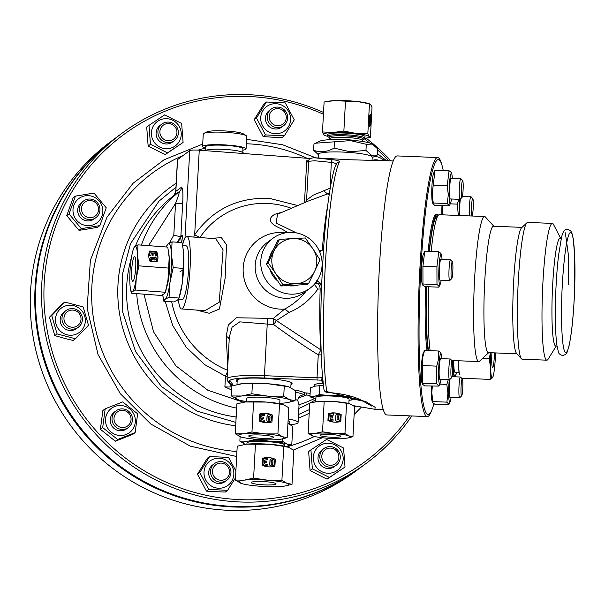 <?xml version="1.0" encoding="UTF-8"?>
<svg xmlns="http://www.w3.org/2000/svg" width="605" height="605" viewBox="0 0 605 605"><rect width="100%" height="100%" fill="white"/><g stroke="black" fill="none" stroke-linecap="round" stroke-linejoin="round"><path stroke-width="0.91" d="M236.661 456.518L190.265 446.135L150.698 423.946L120.297 393.651L98.048 354.538L87.135 308.172L90.387 260.301L106.987 217.203L133.039 183.307L164.046 159.788L202.713 144.081M246.583 139.332L282.603 144.754L315.719 157.822M361.48 407.006L354.144 414.478M310.017 395.337L306.501 395.042L298.257 398.098C299.596 395.874 301.676 394.808 304.496 394.891L304.602 392.834L310.131 393.28M298.257 398.098L297.736 400.404L299.036 405.025L298.084 422.494A31.112 4.069 3.1 0 1 290.506 424.725M295.55 392.237A37.124 4.863 3.1 0 1 304.496 394.891M359.831 468.104A205.314 201.049 -126.5 0 1 359.491 468.353L354.961 471.703A205.314 201.049 -126.5 0 1 221.808 509.932A205.314 201.049 -126.5 0 1 39.075 362.289A205.314 201.049 -126.5 0 1 110.662 141.653L115.192 138.295A205.314 201.049 -126.5 0 1 115.532 138.046M359.491 468.353A205.314 201.049 -126.5 0 1 226.338 506.574A205.314 201.049 -126.5 0 1 43.605 358.939A205.314 201.049 -126.5 0 1 115.192 138.295M411.839 415.96A205.314 201.049 -126.5 0 1 366.252 463.347L360.172 467.854A205.314 201.049 -126.5 0 1 227.011 506.075A205.314 201.049 -126.5 0 1 44.286 358.44A205.314 201.049 -126.5 0 1 115.873 137.796L121.953 133.297A205.314 201.049 -126.5 0 1 255.113 95.068A205.314 201.049 -126.5 0 1 323.539 112.469M366.252 463.347A205.314 201.049 -126.5 0 1 233.099 501.575A205.314 201.049 -126.5 0 1 50.366 353.933A205.314 201.049 -126.5 0 1 121.953 133.297M409.555 415.869A203.242 199.022 -126.5 0 1 233.545 499.269A203.242 199.022 -126.5 0 1 44.21 283.064A203.242 199.022 -126.5 0 1 255.34 96.876A203.242 199.022 -126.5 0 1 323.441 114.262M66.762 338.936L54.783 335.616L49.451 317.27L62.489 303.763L64.788 302.061L51.75 315.568L57.082 333.915L75.451 338.762L73.152 340.464L66.762 338.936M116.818 440.644L115.351 441.204L100.385 429.293L102.888 410.492L105.187 408.798L102.676 427.591L117.65 439.502L135.127 432.613L132.828 434.314L116.818 440.644M84.292 229.56L79.005 230.346L66.762 215.614L73.107 197.835L75.406 196.133L69.053 213.913L81.304 228.645L99.893 225.597L97.594 227.298L84.292 229.56M215.289 491.683L206.441 491.116L197.457 474.207L207.364 458.219L209.663 456.518L199.756 472.505L208.74 489.422L227.631 490.337L225.332 492.039L215.289 491.683M324.628 477.98L310.078 470.569L308.633 451.58L310.925 449.878L312.369 468.867L329.415 477.428L345.016 467.007L327.116 479.13L324.628 477.98M162.707 153.436L148.149 146.017L146.705 127.027L149.004 125.333L150.448 144.315L167.494 152.883L165.195 154.585L162.707 153.436M272.016 137.169L263.167 136.601L254.183 119.692L264.09 103.705L266.389 102.003L256.482 117.998L265.466 134.907L284.358 135.822L282.059 137.524L272.016 137.169M69.575 335.2A15.14 14.822 -126.5 0 1 55.478 319.092A15.14 14.822 -126.5 0 1 71.201 305.23A15.14 14.822 -126.5 0 1 85.305 321.331A15.14 14.822 -126.5 0 1 69.575 335.2M75.451 338.762L88.489 325.263L83.157 306.916L64.788 302.061M119.616 435.494A15.14 14.822 -126.5 0 1 105.512 419.386A15.14 14.822 -126.5 0 1 121.242 405.516A15.14 14.822 -126.5 0 1 135.339 421.624A15.14 14.822 -126.5 0 1 119.616 435.494M135.127 432.613L137.637 413.82L122.664 401.909L105.187 408.798M87.105 225.65A15.14 14.822 -126.5 0 1 73.001 209.542A15.14 14.822 -126.5 0 1 88.731 195.672A15.14 14.822 -126.5 0 1 102.835 211.78A15.14 14.822 -126.5 0 1 87.105 225.65M99.893 225.597L106.238 207.81L93.994 193.078L75.406 196.133M218.11 488.212A15.14 14.822 -126.5 0 1 204.006 472.112A15.14 14.822 -126.5 0 1 219.728 458.242A15.14 14.822 -126.5 0 1 233.832 474.343A15.14 14.822 -126.5 0 1 218.11 488.212M235.882 470.947L228.554 457.433L209.663 456.518M327.434 473.231A15.14 14.822 -126.5 0 1 313.329 457.123A15.14 14.822 -126.5 0 1 329.052 443.253A15.14 14.822 -126.5 0 1 343.156 459.361A15.14 14.822 -126.5 0 1 327.434 473.231M345.016 467.007L343.572 448.025L329.014 440.606L326.526 439.457L310.925 449.878M165.505 148.686A15.14 14.822 -126.5 0 1 151.401 132.578A15.14 14.822 -126.5 0 1 167.131 118.709A15.14 14.822 -126.5 0 1 181.235 134.817A15.14 14.822 -126.5 0 1 165.505 148.686M167.494 152.883L183.088 142.462L181.651 123.473L164.605 114.912L149.004 125.333M274.829 133.697A15.14 14.822 -126.5 0 1 260.732 117.597A15.14 14.822 -126.5 0 1 276.455 103.727A15.14 14.822 -126.5 0 1 290.559 119.828A15.14 14.822 -126.5 0 1 274.829 133.697M284.358 135.822L294.264 119.835L285.28 102.926L266.389 102.003M71.647 329.135A10.368 10.156 -126.5 0 1 66.036 310.531A10.368 10.156 -126.5 0 1 81.993 316.06A10.368 10.156 -126.5 0 1 71.647 329.135M78.378 327.207L76.563 328.545A10.368 10.156 -126.5 0 1 60.606 323.025A10.368 10.156 -126.5 0 1 64.221 311.877L66.036 310.531M121.688 429.429A10.368 10.156 -126.5 0 1 116.077 410.825A10.368 10.156 -126.5 0 1 132.026 416.353A10.368 10.156 -126.5 0 1 121.688 429.429M128.411 427.493L126.596 428.839A10.368 10.156 -126.5 0 1 110.639 423.311A10.368 10.156 -126.5 0 1 114.254 412.171L116.077 410.825M89.177 219.585A10.368 10.156 -126.5 0 1 83.566 200.981A10.368 10.156 -126.5 0 1 99.522 206.509A10.368 10.156 -126.5 0 1 89.177 219.585M95.908 217.656L94.085 218.995A10.368 10.156 -126.5 0 1 78.136 213.474A10.368 10.156 -126.5 0 1 81.751 202.327L83.566 200.981M220.175 482.147A10.368 10.156 -126.5 0 1 214.563 463.551A10.368 10.156 -126.5 0 1 230.52 469.072A10.368 10.156 -126.5 0 1 220.175 482.147M226.905 480.219L225.09 481.565A10.368 10.156 -126.5 0 1 209.133 476.037A10.368 10.156 -126.5 0 1 212.748 464.89L214.563 463.551M329.506 467.166A10.368 10.156 -126.5 0 1 323.887 448.562A10.368 10.156 -126.5 0 1 339.844 454.09A10.368 10.156 -126.5 0 1 329.506 467.166M336.229 465.237L334.414 466.576A10.368 10.156 -126.5 0 1 318.457 461.055A10.368 10.156 -126.5 0 1 322.072 449.908L323.887 448.562M315.833 399.61A124.433 121.847 -126.5 0 1 309.934 403.081M309.752 403.18A124.433 121.847 -126.5 0 1 298.847 408.458M167.577 142.614A10.368 10.156 -126.5 0 1 161.966 124.017A10.368 10.156 -126.5 0 1 177.923 129.546A10.368 10.156 -126.5 0 1 167.577 142.614M174.3 140.685L172.486 142.031A10.368 10.156 -126.5 0 1 156.536 136.503A10.368 10.156 -126.5 0 1 160.151 125.364L161.966 124.017M276.901 127.632A10.368 10.156 -126.5 0 1 271.29 109.036A10.368 10.156 -126.5 0 1 287.246 114.557A10.368 10.156 -126.5 0 1 276.901 127.632M283.632 125.704L281.817 127.05A10.368 10.156 -126.5 0 1 265.86 121.522A10.368 10.156 -126.5 0 1 269.475 110.375L271.29 109.036M373.141 160.136A10.368 10.156 -126.5 0 1 379.154 160.386M72.025 327.229A8.651 8.47 -126.5 0 1 63.964 318.026A8.651 8.47 -126.5 0 1 72.948 310.1A8.651 8.47 -126.5 0 1 81.01 319.304A8.651 8.47 -126.5 0 1 72.025 327.229M122.059 427.516A8.651 8.47 -126.5 0 1 113.997 418.312A8.651 8.47 -126.5 0 1 122.989 410.387A8.651 8.47 -126.5 0 1 131.051 419.59A8.651 8.47 -126.5 0 1 122.059 427.516M89.548 217.679A8.651 8.47 -126.5 0 1 81.493 208.475A8.651 8.47 -126.5 0 1 90.478 200.542A8.651 8.47 -126.5 0 1 98.539 209.754A8.651 8.47 -126.5 0 1 89.548 217.679M220.553 480.241A8.651 8.47 -126.5 0 1 212.491 471.038A8.651 8.47 -126.5 0 1 221.475 463.112A8.651 8.47 -126.5 0 1 229.537 472.316A8.651 8.47 -126.5 0 1 220.553 480.241M329.876 465.26A8.651 8.47 -126.5 0 1 321.815 456.057A8.651 8.47 -126.5 0 1 330.806 448.123A8.651 8.47 -126.5 0 1 338.861 457.335A8.651 8.47 -126.5 0 1 329.876 465.26M236.041 419.454A31.112 4.069 3.1 0 1 235.958 419.129A31.112 4.069 3.1 0 1 236.079 418.811M243.149 400.986L243.089 402.151L207.795 390.217L175.896 365.851L153.526 331.805L143.96 294.166M235.958 419.129L236.563 409.767M167.948 140.708A8.651 8.47 -126.5 0 1 159.894 131.504A8.651 8.47 -126.5 0 1 168.878 123.579A8.651 8.47 -126.5 0 1 176.94 132.782A8.651 8.47 -126.5 0 1 167.948 140.708M277.279 125.727A8.651 8.47 -126.5 0 1 269.217 116.523A8.651 8.47 -126.5 0 1 278.202 108.597A8.651 8.47 -126.5 0 1 286.263 117.801A8.651 8.47 -126.5 0 1 277.279 125.727M232.146 385.869L229.212 381.785A39.401 5.158 3.1 0 1 229.023 381.233A39.401 5.158 3.1 0 1 264.529 378.019L321.126 380.159L322.601 377.225L323.917 389.295A3.108 2.7 -8.2 0 0 326.73 391.556L365.783 401.561L375.198 407.339L374.866 409.283L383.23 409.615M227.782 365.889L226.172 336.342L228.357 324.976L236.328 317.769L273.354 318.427L284.615 309.087A38.644 37.843 -126.5 0 1 279.192 309.072A38.644 37.843 -126.5 0 1 243.195 267.962A38.644 37.843 -126.5 0 1 283.337 232.562A38.644 37.843 -126.5 0 1 285.81 232.827M287.806 232.562L281.658 228.962C269.301 223.774 267.009 218.881 274.791 214.291L282.399 212.128M291.323 208.302A79.678 78.022 53.5 0 0 269.785 203.598A79.678 78.022 53.5 0 0 200.013 237.425L199.937 237.538M210.396 238.325L221.445 237.712L226.527 244.813L225.113 278.315L219.449 308.996L209.217 313.269L196.557 310.078M181.5 242.575L180.653 237.561L182.377 235.179L180.872 236.29C179.965 236.638 177.613 236.215 173.816 235.02L169.46 243.006M178.014 242.31A93.609 91.665 -126.5 0 1 180.653 237.561M294.726 390.006A37.124 4.863 3.1 0 1 304.602 392.834M237.152 381.566A27.996 3.668 3.1 0 1 236.169 380.53A27.996 3.668 3.1 0 1 268.688 378.662A27.996 3.668 3.1 0 1 292.079 383.555A27.996 3.668 3.1 0 1 290.99 384.485M291.05 383.457A27.996 3.668 -176.9 0 0 291.829 383.026M314.471 386.345L314.547 384.931A18.664 2.443 3.1 0 1 314.797 384.561A18.664 2.443 3.1 0 1 323.161 383.343M372.06 160.098L372.219 157.179A26.96 3.532 -176.9 0 0 349.69 152.468A26.96 3.532 -176.9 0 0 318.381 154.26L318.177 157.92M393.265 160.953L349.297 159.743L314.396 157.769L332.561 159.735C337.484 160.166 339.715 160.99 339.261 162.208A3.108 3.01 -154.3 0 0 336.41 163.887C332.425 170.429 326.624 204.203 323.736 246.447L323.736 246.447C322.639 249.684 321.973 251.045 321.739 250.508L319.644 251.71M244.382 153.594L242.272 152.256A18.664 2.443 -176.9 0 0 227.14 149.579A18.664 2.443 -176.9 0 0 205.987 150.297L205.239 150.66M309.934 288.298L304.36 292.427A31.112 30.462 -126.5 0 1 284.184 298.22A31.112 30.462 -126.5 0 1 256.497 275.85A31.112 30.462 -126.5 0 1 267.342 242.416L272.923 238.287A31.112 30.462 -126.5 0 1 293.1 232.494A31.112 30.462 -126.5 0 1 320.779 254.864A31.112 30.462 -126.5 0 1 309.934 288.298A31.112 30.462 -126.5 0 1 289.757 294.09A31.112 30.462 -126.5 0 1 262.078 271.721A31.112 30.462 -126.5 0 1 272.923 238.287M284.615 309.087C293.009 304.655 300.292 298.53 306.463 290.71M375.44 155.999L377.316 155.039L371.5 155.228L365.957 150.464L349.894 151.749L334.104 148.081C327.116 152.059 320.287 152.793 313.617 150.259L318.359 154.668M433.914 403.754A127.542 13.242 -87.7 0 1 432.106 409.335L431.335 411.294A129.621 13.461 -87.7 0 1 427.259 416.58A129.621 13.461 -87.7 0 1 419.84 269.49A129.621 13.461 -87.7 0 1 437.71 157.557A129.621 13.461 -87.7 0 1 441.348 163.153L441.952 165.165A127.542 13.242 -87.7 0 1 443.238 170.489M437.71 157.557L397.235 155.924A129.621 13.461 92.3 0 0 379.373 267.856A129.621 13.461 92.3 0 0 386.792 414.947L427.259 416.58M242.749 152.558L242.96 148.739A18.664 2.443 -176.9 0 0 227.359 145.48A18.664 2.443 -176.9 0 0 205.685 146.72L205.473 150.539M349.009 400.57L355.158 398.642L349.236 397.78L341.931 395.519L329.362 395.534L319.319 394.604L315.114 396.116L309.941 396.82L310.425 387.813L315.659 386.058L323.41 385.468M432.106 409.335A127.542 13.242 -87.7 0 1 420.793 269.8A127.542 13.242 -87.7 0 1 441.952 165.165M178.346 299.354L182.135 299.634A26.96 4.174 -85.7 0 0 188.548 269.497A26.96 4.174 -85.7 0 0 186.166 245.864L182.612 245.6M377.316 155.039L377.649 148.853L372.219 144.013A26.96 3.532 -176.9 0 0 350.363 140.148A26.96 3.532 -176.9 0 0 319.803 141.177L313.95 144.081L313.617 150.259M365.957 150.464L366.29 144.285L350.499 140.617L315.666 143.196M205.602 148.187A21.772 2.851 3.1 0 1 202.577 146.554A21.772 2.851 3.1 0 1 227.866 145.102A21.772 2.851 3.1 0 1 246.061 148.906A21.772 2.851 3.1 0 1 242.877 150.206M246.061 148.906L246.742 136.352A21.772 2.851 -176.9 0 0 246.205 135.671A21.772 2.851 -176.9 0 0 228.546 132.548A21.772 2.851 -176.9 0 0 203.87 133.38A21.772 2.851 -176.9 0 0 203.257 134L202.577 146.554M297.675 285.174A22.816 22.34 -126.5 0 1 290.203 285.878A22.816 22.34 -126.5 0 1 288.472 285.681M277.188 280.538A22.816 22.34 -126.5 0 1 270.019 269.86M269.656 257.102A22.816 22.34 -126.5 0 1 273.316 249.487M239.467 384.077A27.996 3.668 3.1 0 1 239.618 384.054A27.996 3.668 3.1 0 1 242.242 383.691A27.996 3.668 3.1 0 1 268.408 383.797A27.996 3.668 3.1 0 1 288.267 386.686A27.996 3.668 3.1 0 1 288.426 386.731M238.574 399.928L231.39 395.957L231.934 385.937L242.242 383.691L268.408 383.797L288.54 386.761L295.633 390.709L295.089 400.729L287.587 402.582M349.236 397.78A19.738 2.586 3.1 0 1 351.966 399.716A19.738 2.586 3.1 0 1 350.953 400.155M421.466 366.048A15.14 1.573 92.3 0 0 421.957 382.723L422.502 384.273L422.774 383.298L422.585 357.963L424.551 350.446L423.137 353.449A15.14 1.573 92.3 0 0 421.466 366.048M424.551 350.446L438.557 351.013L438.701 358.614L436.734 366.138L436.78 383.857L438.882 386.096L424.642 385.892L422.502 384.273M431.471 386.171A15.14 1.573 92.3 0 0 432.053 401.009L432.598 402.559L432.87 401.576L431.788 392.675L432.356 386.202M439.759 384.13L446.83 384.417L447.904 393.326L446.876 402.143L448.978 404.382L434.738 404.178L432.598 402.559M428.075 350.59A72.585 7.54 -87.7 0 1 426.737 286.687M425.708 286.641A72.585 7.54 92.3 0 0 427.047 350.545M431.955 185.758A15.14 1.573 92.3 0 0 432.446 202.433L432.991 203.983L433.263 203.008L432.182 194.099L435.04 170.156L433.626 173.159A15.14 1.573 92.3 0 0 431.955 185.758M451.459 199.015A15.14 1.573 -87.7 0 1 450.551 203.167A15.14 1.573 -87.7 0 1 449.265 186.461A15.14 1.573 -87.7 0 1 451.731 173.885L451.186 172.342L449.046 170.723L447.224 185.848L448.297 194.749L447.269 203.567L449.371 205.806L435.131 205.602L432.991 203.983M441.96 205.881A15.14 1.573 92.3 0 0 441.892 214.805M442.368 214.82L442.845 205.912M421.662 266.76A15.14 1.573 92.3 0 0 422.154 283.442L422.85 285.265L422.971 284.01L422.925 266.283L424.748 251.158L423.334 254.16A15.14 1.573 92.3 0 0 421.662 266.76M440.901 253.374L438.754 251.725L436.931 266.85L436.976 284.569L438.965 285.915L438.844 287.171L424.839 286.604L422.85 285.265M246.205 135.671L243.27 133.826A18.664 2.443 -176.9 0 0 228.138 131.149A18.664 2.443 -176.9 0 0 206.986 131.86L203.87 133.38M284.509 446.172L284.569 445.015A18.831 2.465 -176.9 0 0 268.839 441.726A18.831 2.465 -176.9 0 0 246.961 442.973L246.9 444.138M284.274 386.141L283.73 396.162L289.349 399.595A27.996 3.668 3.1 0 1 290.763 401.561A27.996 3.668 3.1 0 1 287.405 402.612A27.996 3.668 3.1 0 1 284.781 402.968A27.996 3.668 3.1 0 1 279.752 403.331M252.421 383.751L251.877 393.772L267.743 396.116A27.996 3.668 3.1 0 1 289.349 399.595L295.089 400.729M315.719 401.72L315.954 397.364A16.592 2.17 3.1 0 1 316.173 397.031A16.592 2.17 3.1 0 1 333.937 396.169A16.592 2.17 3.1 0 1 349.085 399.156L348.851 403.512M440.954 379.38A15.14 1.573 -87.7 0 1 440.062 383.457A15.14 1.573 -87.7 0 1 438.776 366.751A15.14 1.573 -87.7 0 1 441.242 354.175A15.14 1.573 -87.7 0 1 441.824 358.659M451.088 397.394A15.14 1.573 -87.7 0 1 450.158 401.735A15.14 1.573 -87.7 0 1 448.872 385.03A15.14 1.573 -87.7 0 1 449.273 379.713M426.956 286.694A70.513 7.321 92.3 0 0 428.552 350.605M430.14 350.673A72.585 7.54 -87.7 0 1 428.801 286.77M459.203 215.501A15.14 1.573 -87.7 0 1 459.361 204.74A15.14 1.573 -87.7 0 1 459.77 199.348M458.817 199.31L457.32 204.127L458.318 215.463M441.143 280.191A15.14 1.573 -87.7 0 1 440.258 284.168A15.14 1.573 -87.7 0 1 438.973 267.463A15.14 1.573 -87.7 0 1 441.438 254.894A15.14 1.573 -87.7 0 1 442.028 259.469M440.258 284.168L438.844 287.171M282.845 284.668L296.011 283.775A22.816 22.34 -126.5 0 1 293.077 283.753A22.816 22.34 -126.5 0 1 275.721 273.573L282.845 284.668L281.068 285.983L266.397 264.105L277.642 240.76L279.427 239.444L268.181 262.789L275.721 273.573A22.816 22.34 -126.5 0 1 274.012 250.962A22.816 22.34 -126.5 0 1 292.593 238.552L279.427 239.444M488.734 352.647L479.546 361.215A72.585 7.54 -87.7 0 1 478.744 361.578A72.585 7.54 -87.7 0 1 474.585 279.207A72.585 7.54 -87.7 0 1 484.597 216.522A72.585 7.54 -87.7 0 1 485.361 216.953L493.839 226.24M279.729 403.709L279.911 400.397A16.758 2.193 -176.9 0 0 265.913 397.47A16.758 2.193 -176.9 0 0 246.447 398.582L246.265 401.902M315.054 401.826A19.7 2.579 3.1 0 1 315.16 401.811A19.7 2.579 3.1 0 1 317.005 401.561A19.7 2.579 3.1 0 1 335.42 401.629A19.7 2.579 3.1 0 1 349.395 403.664A19.7 2.579 3.1 0 1 349.501 403.694M344.948 433.483L333.695 433.452L322.533 431.804L315.281 433.377L308.119 433.339L309.752 403.134L317.005 401.561L335.42 401.629L349.584 403.716L354.575 406.492L352.942 436.697L348.904 435.902L344.948 433.483L346.582 403.278M329.589 137.736L329.922 138.674A16.282 2.133 -176.9 0 1 348.828 137.585A16.282 2.133 -176.9 0 1 361.389 139.611A16.282 2.133 -176.9 0 1 362.433 140.428L362.887 139.528L364.414 138.779A18.664 2.443 -176.9 0 0 364.936 138.25A18.664 2.443 -176.9 0 0 349.342 134.991A18.664 2.443 -176.9 0 0 327.66 136.231A18.664 2.443 -176.9 0 0 328.129 136.813L329.574 137.728A17.106 2.238 3.1 0 1 349.04 136.064A17.106 2.238 3.1 0 1 362.244 138.19A17.106 2.238 3.1 0 1 362.879 139.528L362.856 139.543M451.564 377.853L449.613 379.675A10.368 1.074 -87.7 0 1 449.5 379.728A10.368 1.074 -87.7 0 1 448.902 367.961A10.368 1.074 -87.7 0 1 450.332 359.007A10.368 1.074 -87.7 0 1 450.445 359.067L452.245 361.034A8.462 0.877 -87.7 0 1 452.638 370.585A8.462 0.877 -87.7 0 1 451.564 377.853A8.462 0.877 -87.7 0 1 450.99 368.294A8.462 0.877 -87.7 0 1 452.245 361.034M450.332 359.007L440.69 358.614A10.368 1.074 92.3 0 0 439.26 367.568A10.368 1.074 92.3 0 0 439.85 379.335L449.5 379.728M461.675 395.867L459.724 397.689A10.368 1.074 -87.7 0 1 459.611 397.742A10.368 1.074 -87.7 0 1 459.014 385.975A10.368 1.074 -87.7 0 1 460.443 377.021A10.368 1.074 -87.7 0 1 460.556 377.081L462.356 379.048A8.462 0.877 -87.7 0 1 462.749 388.607A8.462 0.877 -87.7 0 1 461.675 395.867A8.462 0.877 -87.7 0 1 461.101 386.308A8.462 0.877 -87.7 0 1 462.356 379.048M449.961 379.35A10.368 1.074 92.3 0 0 449.371 385.582A10.368 1.074 92.3 0 0 449.961 397.349L459.611 397.742M516.904 353.781L488.394 352.632A63.253 6.564 -87.7 0 1 484.771 280.849A63.253 6.564 -87.7 0 1 493.491 226.225L522.002 227.374M462.008 197.48L460.057 199.302A10.368 1.074 -87.7 0 1 459.944 199.355A10.368 1.074 -87.7 0 1 459.346 187.588A10.368 1.074 -87.7 0 1 460.776 178.634A10.368 1.074 -87.7 0 1 460.889 178.694L462.689 180.668A8.462 0.877 -87.7 0 1 463.082 190.22A8.462 0.877 -87.7 0 1 462.008 197.48A8.462 0.877 -87.7 0 1 461.426 187.921A8.462 0.877 -87.7 0 1 462.689 180.668M460.776 178.634L451.133 178.241A10.368 1.074 92.3 0 0 449.704 187.195A10.368 1.074 92.3 0 0 450.294 198.962L459.944 199.355M469.563 215.917A10.368 1.074 -87.7 0 1 469.359 213.27A10.368 1.074 -87.7 0 1 469.457 205.602A10.368 1.074 -87.7 0 1 470.887 196.648A10.368 1.074 -87.7 0 1 471 196.708L472.8 198.682A8.462 0.877 -87.7 0 1 473.269 201.972A8.462 0.877 -87.7 0 1 473.193 208.233A8.462 0.877 -87.7 0 1 472.119 215.493A8.462 0.877 -87.7 0 1 471.461 212.196A8.462 0.877 -87.7 0 1 471.764 202.917A8.462 0.877 -87.7 0 1 472.8 198.682M460.397 198.977A10.368 1.074 92.3 0 0 459.815 205.216A10.368 1.074 92.3 0 0 459.921 215.531M451.731 278.663L449.78 280.478A10.368 1.074 -87.7 0 1 449.666 280.531A10.368 1.074 -87.7 0 1 449.069 268.764A10.368 1.074 -87.7 0 1 449.25 266.155A10.368 1.074 -87.7 0 1 450.498 259.81A10.368 1.074 -87.7 0 1 450.612 259.87L452.411 261.844A8.462 0.877 -87.7 0 1 452.805 271.395A8.462 0.877 -87.7 0 1 452.653 273.528A8.462 0.877 -87.7 0 1 451.731 278.663A8.462 0.877 -87.7 0 1 451.3 266.971A8.462 0.877 -87.7 0 1 452.411 261.844M450.498 259.81L440.856 259.424A10.368 1.074 92.3 0 0 439.427 268.378A10.368 1.074 92.3 0 0 440.017 280.145L449.666 280.531M166.98 286.052A16.758 2.594 -85.7 0 0 169.513 269.429A16.758 2.594 -85.7 0 0 169.158 257.034M268.923 457.622A18.664 18.279 53.5 0 0 262.426 458.31L262.048 465.207A18.664 18.279 53.5 0 0 274.92 466.175L275.298 459.271A18.664 18.279 53.5 0 0 268.923 457.622M275.298 459.271L275.192 459.346A18.664 18.279 53.5 0 0 268.824 457.698A18.664 18.279 53.5 0 0 262.419 458.356M364.936 138.25L365.027 136.609A18.664 2.443 -176.9 0 0 349.433 133.342A18.664 2.443 -176.9 0 0 327.751 134.59L327.66 136.231M556.26 346.03L548.168 359.098A68.441 7.109 -87.7 0 1 546.837 360.179L522.191 359.181A68.441 7.109 -87.7 0 1 521.465 358.78L516.579 353.418A63.253 6.564 -87.7 0 1 513.63 282.013A63.253 6.564 -87.7 0 1 521.646 227.707L526.955 222.761A68.441 7.109 -87.7 0 1 527.711 222.413L552.357 223.411A68.441 7.109 -87.7 0 1 553.59 224.591L560.608 238.272M243.029 402.31A22.816 2.987 3.1 0 1 243.149 402.287A22.816 2.987 3.1 0 1 245.282 401.992A22.816 2.987 3.1 0 1 266.608 402.075A22.816 2.987 3.1 0 1 282.792 404.435A22.816 2.987 3.1 0 1 282.913 404.473M277.914 433.936L264.884 433.898L251.96 431.993L243.565 433.815L235.262 433.77L236.888 403.822L245.282 401.992L266.608 402.075L283.011 404.495L288.789 407.709L287.171 437.657L282.49 436.734L277.914 433.936L279.533 403.989M334.807 412.92A18.664 18.279 53.5 0 0 328.311 413.608L327.933 420.505A18.664 18.279 53.5 0 0 340.804 421.473L341.182 414.569A18.664 18.279 53.5 0 0 334.807 412.92M341.182 414.569L341.076 414.644A18.664 18.279 53.5 0 0 334.709 412.996A18.664 18.279 53.5 0 0 328.303 413.654M521.465 358.78A68.441 7.109 -87.7 0 1 518.273 281.514A68.441 7.109 -87.7 0 1 526.955 222.761M265.671 481.709A12.44 1.626 3.1 0 1 276.069 483.879A12.44 1.626 3.1 0 1 261.617 484.711A12.44 1.626 3.1 0 1 251.219 482.533A12.44 1.626 3.1 0 1 265.671 481.709M271.637 458.976A1.308 1.278 53.5 0 0 270.08 460.14L269.838 464.534A1.308 1.278 -126.5 0 0 271.267 465.926A17.734 17.363 -126.5 0 0 273.074 465.668A1.308 1.278 -126.5 0 0 274.088 464.489L274.292 460.821A1.308 1.278 53.5 0 0 273.407 459.498A17.734 17.363 53.5 0 0 271.637 458.976M546.837 360.179A68.441 7.109 -87.7 0 1 542.919 282.512A68.441 7.109 -87.7 0 1 552.357 223.411M265.996 413.366A18.664 18.279 53.5 0 0 259.5 414.054L259.121 420.959A18.664 18.279 53.5 0 0 271.993 421.919L272.371 415.022A18.664 18.279 53.5 0 0 265.996 413.366M272.371 415.022L272.265 415.098A18.664 18.279 53.5 0 0 265.898 413.442A18.664 18.279 53.5 0 0 259.492 414.1M332.175 434.579A10.368 1.354 3.1 0 1 340.842 436.386A10.368 1.354 3.1 0 1 328.795 437.082A10.368 1.354 3.1 0 1 320.128 435.267A10.368 1.354 3.1 0 1 332.175 434.579M337.522 414.274A1.308 1.278 53.5 0 0 335.964 415.438L335.73 419.832A1.308 1.278 -126.5 0 0 337.151 421.224A17.734 17.363 -126.5 0 0 338.959 420.967A1.308 1.278 -126.5 0 0 339.972 419.794L340.176 416.119A1.308 1.278 53.5 0 0 339.292 414.796A17.734 17.363 53.5 0 0 337.522 414.274M557.031 346.06L555.753 346.007A53.921 5.596 -87.7 0 1 552.667 284.819A53.921 5.596 -87.7 0 1 560.101 238.249L561.38 238.302M137.985 244.866L134.907 246.386A22.816 3.532 94.3 0 1 137.517 255.295A22.816 3.532 94.3 0 1 137.403 266.215A22.816 3.532 94.3 0 1 136.291 277.876L138.908 265.86L137.517 255.295L137.985 244.866L167.789 247.097L169.188 257.662A22.816 3.532 94.3 0 1 167.963 280.251A22.816 3.532 94.3 0 1 166.035 289.946L165.316 292.389L164.129 293.924L161.051 295.444L131.247 293.213L132.465 291.549L135.543 290.029L165.346 292.268L167.963 280.251L169.188 257.662A22.816 3.532 94.3 0 0 168.795 253.049L168.689 252.255M271.312 461.237A0.839 0.824 -126.5 0 1 272.182 460.465A0.839 0.824 -126.5 0 1 272.968 461.358L272.84 463.763A0.839 0.824 -126.5 0 1 271.622 464.428A0.839 0.824 -126.5 0 1 271.184 463.634L271.312 461.237M272.968 461.358L272.863 461.433A0.839 0.824 53.5 0 0 271.592 460.662M345.493 101.141L357.517 101.549A22.816 2.987 -176.9 0 0 351.83 101.02A22.816 2.987 -176.9 0 0 334.852 100.642L345.493 101.141L343.867 131.088L333.128 132.457A22.816 2.987 -176.9 0 0 323.72 134.681A22.816 2.987 -176.9 0 0 326.488 135.996A22.816 2.987 -176.9 0 0 327.668 136.306M370.517 121.431A6.095 0.635 92.3 0 0 370.169 114.511A6.095 0.635 92.3 0 0 369.33 119.775A6.095 0.635 92.3 0 0 369.678 126.695A6.095 0.635 92.3 0 0 370.517 121.431M369.942 116.614A6.095 0.635 92.3 0 0 369.829 115.275M459.029 372.476L455.036 372.317A18.664 1.936 -87.7 0 1 453.705 360.572M263.198 435.154A12.44 1.626 3.1 0 1 273.589 437.324A12.44 1.626 3.1 0 1 259.137 438.156A12.44 1.626 3.1 0 1 248.738 435.978A12.44 1.626 3.1 0 1 263.198 435.154M268.711 414.727A1.308 1.278 53.5 0 0 267.153 415.892L266.918 420.278A1.308 1.278 -126.5 0 0 268.34 421.67A17.734 17.363 -126.5 0 0 270.148 421.413A1.308 1.278 -126.5 0 0 271.161 420.241L271.365 416.565A1.308 1.278 53.5 0 0 270.48 415.242A17.734 17.363 53.5 0 0 268.711 414.727M337.197 416.535A0.839 0.824 -126.5 0 1 338.066 415.764A0.839 0.824 -126.5 0 1 338.853 416.656L338.724 419.061A0.839 0.824 -126.5 0 1 337.507 419.726A0.839 0.824 -126.5 0 1 337.068 418.932L337.197 416.535M338.853 416.656L338.747 416.732A0.839 0.824 53.5 0 0 337.477 415.96M131.656 270.465A12.44 1.928 94.3 0 1 134.612 256.558A12.44 1.928 94.3 0 1 135.717 267.463A12.44 1.928 94.3 0 1 132.752 281.378A12.44 1.928 94.3 0 1 131.656 270.465M268.386 416.981A0.839 0.824 -126.5 0 1 269.255 416.21A0.839 0.824 -126.5 0 1 270.042 417.102L269.913 419.507A0.839 0.824 -126.5 0 1 268.696 420.173A0.839 0.824 -126.5 0 1 268.257 419.378L268.386 416.981M270.042 417.102L269.936 417.178A0.839 0.824 53.5 0 0 268.665 416.406M495.54 352.919A22.816 2.367 -87.7 0 1 495.314 358.266A22.816 2.367 -87.7 0 1 494.92 364.006A22.816 2.367 -87.7 0 1 493.166 376.204A22.816 2.367 -87.7 0 1 492.485 377.785L493.166 376.204M494.451 352.874A12.44 1.293 -87.7 0 1 494.3 356.859A12.44 1.293 -87.7 0 1 492.591 367.606A12.44 1.293 -87.7 0 1 491.873 353.486A12.44 1.293 -87.7 0 1 491.918 352.776M364.928 138.326A22.816 2.987 -176.9 0 0 366.131 138.137A205.314 201.049 -126.5 0 1 390.89 160.854M364.346 138.81A203.242 199.022 -126.5 0 1 369.534 142.946M377.588 149.934A203.242 199.022 -126.5 0 1 388.591 160.764M322.367 437.748L293.357 450.044M183.088 142.462L165.195 154.585M49.451 317.27L51.75 315.568M57.082 333.915L54.783 335.616M100.385 429.293L102.676 427.591M117.65 439.502L115.351 441.204M69.053 213.913L66.762 215.614M81.304 228.645L79.005 230.346M206.441 491.116L208.74 489.422M227.631 490.337L235.519 477.716M199.756 472.505L197.457 474.207M327.116 479.13L329.415 477.428M312.369 468.867L310.078 470.569M150.448 144.315L148.149 146.017M256.482 117.998L254.183 119.692M265.466 134.907L263.167 136.601M386.519 160.68L377.391 153.594M374.571 156.423A15.14 14.822 -126.5 0 1 384.258 160.59M236.079 416.951A124.433 121.847 -126.5 0 1 131.444 257.617M135.452 246.023A124.433 121.847 -126.5 0 1 173.953 195.445M174.089 195.377L175.737 191.414L181.583 187.157C182.861 188.374 183.224 193.706 182.665 203.151A6.224 0.817 3.1 0 1 175.526 203.446C177.893 197.457 179.163 193.494 179.345 191.558L173.741 195.649M288.184 418.947A31.112 4.069 3.1 0 1 298.084 422.494M175.737 191.414L177.454 159.765A8.296 1.089 3.1 0 1 177.56 159.607L189.736 150.6A8.296 1.089 3.1 0 1 199.257 150.206L310.259 158.525M183.285 242.454L182.377 235.179M227.465 371.697L225.468 376.234L224.894 386.86L230.187 389.317A8.296 1.089 -176.9 0 0 231.753 389.234M288.086 420.793A22.816 2.987 3.1 0 1 289.803 422.04L289.682 424.249M229.749 380.326L233.454 385.476M314.252 157.761L314.396 157.769C310.327 158.011 308.421 159.168 308.686 161.248L314.895 160.786L331.283 162.374C334.837 162.813 336.448 163.721 336.123 165.112M308.648 161.845L306.75 160.733L308.709 160.983M193.729 237.069L194.681 234.642C213.02 209.224 237.954 197.132 269.475 198.387L297.751 205.541M323.07 382.489A5.188 0.681 3.1 0 1 322.631 382.254L321.126 380.159A2.072 2.049 -32.9 0 1 322.752 381.067A2.072 2.049 -32.9 0 0 322.752 381.067A2.072 2.049 -32.9 0 1 322.964 381.498M236.472 380.031A27.996 3.668 -176.9 0 0 237.205 380.545M316.324 280.75C319.606 281.582 321.346 283.685 321.55 287.072L321.724 282.429M322.873 380.583L323.085 382.254M321.739 250.508L323.758 246.371L323.418 251.158M332.561 159.735A3.108 1.248 95 0 0 331.283 162.374L330.201 188.223M308.686 161.263L306.584 200.096L313.337 195.112L329.884 188.253A6.224 1.989 68.4 0 1 330.073 188.972M339.261 162.208A124.433 12.917 92.3 0 0 325.263 266.351A124.433 12.917 92.3 0 0 326.73 391.556L327.093 392.365C342.793 393.59 354.553 396.396 362.38 400.775L371.629 406.053M363.363 401.236L354.008 399.134M304.481 202.652L306.75 160.733L308.588 163.093M200.013 237.425A6.224 1.187 33.8 0 1 194.681 234.642L199.257 150.206M285.038 309.117L289.046 312.414L276.379 320.597L273.354 318.427L273.732 324.613L239.777 321.86L232.07 327.207L229.34 336.985L227.064 379.07A41.48 5.43 -176.9 0 1 264.438 375.69L267.221 324.34A6.224 0.696 95.8 0 0 267.508 318.283M229.227 339.224A6.224 4.659 -4.5 0 0 226.172 336.342M181.439 308.943L204.966 310.705L219.26 302.182L223.056 249.835L215.766 238.725L186.862 236.555A36.292 5.619 94.3 0 1 189.758 273.173A36.292 5.619 94.3 0 1 181.439 308.943A36.292 5.619 94.3 0 1 178.384 299.354M277.566 214.2L276.122 223.056L296.579 232.955M287.935 423.447L292.782 426.344L291.769 445L285.87 446.475A22.816 2.987 3.1 0 0 287.088 444.078L291.769 445M322.601 377.225C322.594 377.717 320.741 377.913 317.028 377.807L317.028 377.792A6.224 0.817 -176.9 0 0 322.578 377.384M321.149 380.19A2.072 2.042 144.3 0 1 322.745 381.059M318.827 385.635L320.105 385.559A19.738 2.586 3.1 0 1 323.403 385.43M182.529 245.138A36.292 5.619 94.3 0 1 186.862 236.555M314.298 284.35L317.912 289.069C309.896 300.057 300.269 307.839 289.046 312.414M321.096 350.045L276.379 320.597L273.732 324.613C287.534 334.86 302.379 344.941 318.268 354.863A6.224 0.817 -176.9 0 0 321.255 354.87M317.028 377.792L318.268 354.863L320.869 349.947A91.642 9.514 -87.7 0 1 320.166 289.016L317.912 289.069M319.069 250.44L321.921 250.341M329.4 193.222L307.877 201.2L277.559 214.208M282.641 438.859L282.512 441.279L287.088 444.078A22.816 2.987 3.1 0 0 269.482 441.242L282.512 441.279M256.558 439.336L269.482 441.242A22.816 2.987 3.1 0 0 248.163 441.158L256.558 439.336M240.109 436.674L239.867 441.113L248.163 441.158A22.816 2.987 3.1 0 0 244.443 443.911L239.867 441.113M245.517 444.289L244.443 443.911A22.816 2.987 3.1 0 0 245.524 444.289M334.104 148.081L334.436 141.895M373.444 144.784L372.105 144.096L366.29 144.285M315.243 283.246L317.254 283.193A6.224 3.259 -91.6 0 1 320.166 289.016L321.459 289.145M316.74 281.264A6.224 6.133 144.3 0 1 320.499 283.685L320.499 283.685A6.224 6.133 144.3 0 1 320.521 283.715M321.542 287.103A6.224 6.126 -33.5 0 0 320.544 283.737A6.224 6.126 -33.5 0 0 320.537 283.73A6.224 6.126 -33.5 0 0 316.808 281.166M355.158 398.642L355.203 397.795M346.809 395.148A4.356 2.541 87.7 0 0 348.964 396.925A4.356 2.541 87.7 0 0 350.333 396.154M341.931 395.519L342.014 394.021M319.319 394.604L319.811 385.597M309.941 396.82L315.878 398.755M429.134 251.34A72.585 7.54 -87.7 0 1 437.188 214.616L436.16 214.571A72.585 7.54 92.3 0 0 428.106 251.294M166.791 245.766L168.288 243.732L172.062 241.864L182.037 242.613L183.27 249.918A27.996 4.333 94.3 0 1 183.746 255.582A27.996 4.333 94.3 0 1 182.249 283.299A27.996 4.333 94.3 0 1 179.874 295.195L178.997 298.197L177.545 300.08L173.764 301.948L163.789 301.199L162.677 294.764A27.996 4.333 94.3 0 0 165.286 299.165L163.789 301.199M349.924 400.397A19.738 2.586 3.1 0 1 349.009 400.555M348.714 396.918A4.356 2.541 87.7 0 0 349.932 396.033M331.835 395.632A19.738 2.586 3.1 0 1 347.792 397.432M315.114 396.116A19.738 2.586 3.1 0 1 329.362 395.534M315.802 398.74A19.738 2.586 3.1 0 1 314.086 396.358M437.188 214.616A72.585 7.54 -87.7 0 1 438.179 215.312M183.133 248.92L183.746 255.582L182.249 283.299L179.035 298.046L169.06 297.297L165.286 299.165A27.996 4.333 94.3 0 0 169.982 282.384L169.06 297.297M308.762 283.201L314.592 271.373A22.816 22.34 -126.5 0 1 296.011 283.775L308.762 283.201L306.985 284.516L281.068 285.983M231.39 395.957L241.576 396.01A27.996 3.668 3.1 0 1 267.743 396.116L283.73 396.162M246.288 401.516A27.996 3.668 3.1 0 1 238.756 399.981A27.996 3.668 3.1 0 1 237.009 399.391A27.996 3.668 3.1 0 1 241.576 396.01L251.877 393.772M436.734 366.138L422.729 365.571M436.78 383.857L422.774 383.298M441.242 354.175L440.697 352.632L438.557 351.013M446.876 402.143L432.87 401.576M448.305 379.675L446.83 384.417M431.199 251.423A72.585 7.54 -87.7 0 1 438.451 215.062L436.326 217.036A70.513 7.321 92.3 0 0 429.384 251.347M449.046 170.723L435.04 170.156M447.224 185.848L433.218 185.281M447.269 203.567L433.263 203.008M457.32 204.127L450.249 203.84M438.754 251.725L424.748 251.158M436.931 266.85L422.925 266.283M436.976 284.569L422.971 284.01M183.171 268.378L173.196 267.637L169.982 282.384A27.996 4.333 94.3 0 0 171.487 254.667L173.196 267.637M172.062 241.864L171.487 254.667A27.996 4.333 94.3 0 0 168.288 243.732A27.996 4.333 94.3 0 0 166.473 246.999M266.397 264.105L268.181 262.789M314.592 271.373L320.007 259.855L312.883 248.761L305.336 237.977L292.593 238.552A22.816 22.34 -126.5 0 1 312.883 248.761A22.816 22.34 -126.5 0 1 314.592 271.373M243.921 444.531A24.888 3.259 3.1 0 1 244.049 444.509A24.888 3.259 3.1 0 1 246.386 444.191A24.888 3.259 3.1 0 1 269.649 444.274A24.888 3.259 3.1 0 1 287.299 446.845A24.888 3.259 3.1 0 1 287.435 446.891M438.451 215.062A72.585 7.54 -87.7 0 1 439.253 214.699L484.597 216.522M451.731 173.885A15.14 1.573 -87.7 0 1 452.313 178.293M288.85 447.367L293.841 450.423L292.011 484.31L286.906 483.297L281.907 480.249L283.745 446.361L288.85 447.367M281.907 480.249L267.697 480.204L253.601 478.124L244.435 480.113L235.39 480.067L237.22 446.18L246.386 444.191L269.649 444.274L283.745 446.361M285.31 485.959L292.011 484.31M253.601 478.124L255.439 444.236M235.39 480.067L241.796 483.599M282.845 486.299A24.888 3.259 3.1 0 1 259.59 486.208A24.888 3.259 3.1 0 1 241.932 483.637A24.888 3.259 3.1 0 1 240.382 483.115A24.888 3.259 3.1 0 1 244.435 480.113A24.888 3.259 3.1 0 1 267.697 480.204A24.888 3.259 3.1 0 1 286.906 483.297A24.888 3.259 3.1 0 1 285.182 485.981A24.888 3.259 3.1 0 1 282.845 486.299M274.821 466.205L275.192 459.346M347.641 438.005L352.942 436.697M322.533 431.804L324.167 401.599M308.119 433.339L313.186 436.137M273.528 465.479A1.308 1.278 -126.5 0 1 272.968 465.744A17.734 17.363 -126.5 0 1 271.161 465.994A1.308 1.278 -126.5 0 1 269.739 464.61L269.981 460.216A1.308 1.278 -126.5 0 1 270.541 459.225M264.536 460.148A16.426 16.085 53.5 0 1 267.41 459.868L267.516 459.792A16.426 16.085 -126.5 0 0 264.544 460.087L264.476 461.275L266.775 461.449L266.707 462.742L264.408 462.651M266.707 462.742L264.408 462.568L264.347 463.763A16.426 16.085 -126.5 0 0 267.259 464.496L267.085 465.865A17.734 17.363 -126.5 0 1 262.903 464.7L263.311 459.029A17.734 17.363 -126.5 0 1 267.584 458.499L267.516 459.792M348.904 435.902A19.7 2.579 3.1 0 1 347.535 438.028A19.7 2.579 3.1 0 1 345.689 438.277A19.7 2.579 3.1 0 1 327.275 438.209A19.7 2.579 3.1 0 1 313.299 436.167A19.7 2.579 3.1 0 1 312.067 435.759A19.7 2.579 3.1 0 1 315.281 433.377A19.7 2.579 3.1 0 1 333.695 433.452A19.7 2.579 3.1 0 1 348.904 435.902M340.706 421.503L341.076 414.644M370.396 137.365L372.014 107.41L370.782 104.688L368.014 103.379A22.816 2.987 -176.9 0 0 357.517 101.549L369.451 103.841L367.825 133.788L369.058 136.511L370.396 137.365L366.131 138.137A22.816 2.987 -176.9 0 0 369.058 136.511A22.816 2.987 -176.9 0 0 355.8 133.372A22.816 2.987 -176.9 0 0 333.128 132.457L322.48 131.958L323.72 134.681L325.051 135.535M452.797 360.535L453.213 376.726M454.68 376.786L455.981 374.608M262.903 464.7L263.311 459.029M267.191 465.789A17.734 17.363 -126.5 0 1 263.009 464.625M281.03 439.17L287.171 437.657M251.96 431.993L253.578 402.038M235.262 433.77L241.138 437.014M339.413 420.777A1.308 1.278 -126.5 0 1 338.853 421.042A17.734 17.363 -126.5 0 1 337.046 421.299A1.308 1.278 -126.5 0 1 335.624 419.908L335.866 415.514A1.308 1.278 -126.5 0 1 336.425 414.523M330.428 415.446A16.426 16.085 53.5 0 1 333.295 415.166L333.4 415.09A16.426 16.085 -126.5 0 0 330.428 415.385L330.36 416.58L332.659 416.747L332.591 418.04L330.292 417.949M332.591 418.04L330.292 417.873L330.232 419.061A16.426 16.085 -126.5 0 0 333.143 419.794L332.969 421.163A17.734 17.363 -126.5 0 1 328.787 419.999L329.196 414.327A17.734 17.363 -126.5 0 1 333.468 413.797L333.4 415.09M367.825 133.788L355.8 133.372L343.867 131.088M455.973 374.684L456.397 372.37A22.816 2.367 -87.7 0 1 455.179 376.28A22.816 2.367 -87.7 0 1 453.349 367.447A22.816 2.367 -87.7 0 1 453.251 360.55M138.908 265.86L168.719 268.091M135.543 290.029L136.291 277.876A22.816 3.532 94.3 0 1 132.465 291.549A22.816 3.532 94.3 0 1 130.241 287.262A22.816 3.532 94.3 0 1 129.856 282.641A22.816 3.532 94.3 0 1 131.073 260.059A22.816 3.532 94.3 0 1 133.009 250.364A22.816 3.532 94.3 0 1 134.907 246.386L133.69 248.042M156.559 251.529L149.692 251.014A18.664 14.611 15.7 0 0 149.17 252.474A18.664 14.611 15.7 0 0 150.146 261.428L157.013 261.942A18.664 14.611 15.7 0 0 157.534 260.483A18.664 14.611 15.7 0 0 156.559 251.529L149.586 251.385A18.664 14.611 15.7 0 0 149.117 252.663M130.241 287.262L131.247 293.213M278.769 439.487A22.816 2.987 3.1 0 1 257.45 439.404A22.816 2.987 3.1 0 1 241.266 437.044A22.816 2.987 3.1 0 1 239.845 436.568A22.816 2.987 3.1 0 1 243.565 433.815A22.816 2.987 3.1 0 1 264.884 433.898A22.816 2.987 3.1 0 1 282.49 436.734A22.816 2.987 3.1 0 1 280.909 439.192A22.816 2.987 3.1 0 1 278.769 439.487M271.895 421.95L272.265 415.098M328.787 419.999L329.196 414.327M333.075 421.095A17.734 17.363 -126.5 0 1 328.893 419.923M326.39 101.579L334.852 100.642A22.816 2.987 -176.9 0 0 328.371 101.232L324.106 102.011L322.48 131.958M157.482 260.664A18.664 14.611 15.7 0 0 156.453 251.899M272.454 464.406A0.839 0.824 53.5 0 0 272.734 463.838L272.84 463.763M272.863 461.433L272.734 463.838M270.601 421.231A1.308 1.278 -126.5 0 1 270.042 421.488A17.734 17.363 -126.5 0 1 268.234 421.745A1.308 1.278 -126.5 0 1 266.813 420.354L267.055 415.968A1.308 1.278 -126.5 0 1 267.614 414.977M261.617 415.892A16.426 16.085 53.5 0 1 264.483 415.62L264.589 415.544A16.426 16.085 -126.5 0 0 261.617 415.832L261.549 417.027L263.848 417.2L263.78 418.494L261.481 418.403M263.78 418.494L261.481 418.32L261.421 419.507A16.426 16.085 -126.5 0 0 264.332 420.241L264.158 421.617A17.734 17.363 -126.5 0 1 259.976 420.445L260.384 414.78A17.734 17.363 -126.5 0 1 264.657 414.243L264.589 415.544M369.398 125.9A6.095 0.635 92.3 0 0 369.746 123.473M151.613 261.178L155.379 261.08A1.308 1.021 15.7 0 0 156.582 260.4A17.734 13.877 -164.3 0 1 156.529 260.604A17.734 13.877 -164.3 0 1 156.483 260.778A1.308 1.021 -164.3 0 1 155.273 261.451L151.613 261.178A1.308 1.021 -164.3 0 1 150.343 260.316A17.734 13.877 -164.3 0 1 149.889 258.842A1.308 1.021 -164.3 0 1 149.972 258.237M152.536 255.242L153.927 254.962L152.536 255.242L152.452 253.382L151.273 253.291M149.571 255.537L150.97 255.265L149.571 255.537A17.734 13.877 -164.3 0 1 149.964 253.102A17.734 13.877 -164.3 0 1 150.017 252.913M154.925 253.571L155.031 253.192A16.426 12.856 -164.3 0 1 155.644 255.612L156.937 255.711L155.538 255.983A16.426 12.856 15.7 0 0 154.925 253.571L153.859 253.487M259.976 420.445L260.384 414.78M264.264 421.541A17.734 17.363 -126.5 0 1 260.082 420.369M338.339 419.704A0.839 0.824 53.5 0 0 338.618 419.136L338.724 419.061M338.747 416.732L338.618 419.136M369.247 122.308L369.92 116.606L370.313 121.764L370.222 123.488L369.247 122.966M458.862 360.777L458.703 367.666L459.377 374.835A22.816 2.367 -87.7 0 1 458.703 367.666A22.816 2.367 -87.7 0 1 458.605 360.769M156.483 260.778L156.582 260.4A17.734 13.877 15.7 0 0 156.635 260.226A17.734 13.877 15.7 0 0 156.907 258.985A1.308 1.021 15.7 0 0 155.583 257.685L151.212 257.359A1.308 1.021 -164.3 0 0 149.995 258.471A17.734 13.877 -164.3 0 0 150.441 259.946A1.308 1.021 -164.3 0 0 151.719 260.808M153.927 254.962L153.844 253.102L155.031 253.192M149.677 255.166A17.734 13.877 -164.3 0 1 150.07 252.731A17.734 13.877 -164.3 0 1 150.373 251.809L155.939 252.224A17.734 13.877 -164.3 0 1 156.937 255.711M150.97 255.265A16.426 12.856 -164.3 0 1 151.326 253.079A16.426 12.856 -164.3 0 1 151.371 252.92L151.28 253.245M152.452 253.382L152.558 253.011L151.371 252.92M152.642 254.871L152.558 253.011M369.247 122.535L369.897 119.336L369.715 122.785L369.247 122.762M370.222 123.488L369.715 122.785M152.248 258.471L154.638 258.653A0.839 0.658 -164.3 0 1 154.698 259.991L152.309 259.81A0.839 0.658 -164.3 0 1 152.248 258.471L154.638 258.653M269.527 420.157A0.839 0.824 53.5 0 0 269.807 419.583L269.913 419.507M269.936 417.178L269.807 419.583M490.451 352.715L489.301 358.432L482.813 358.168M489.301 358.432L490.647 368.952L490.118 379.395L461.623 378.246M490.118 379.395L492.485 377.785A22.816 2.367 -87.7 0 1 490.647 368.952A22.816 2.367 -87.7 0 1 490.829 352.73M155.387 259.726A0.839 0.658 15.7 0 0 154.532 259.023M152.142 258.842A0.839 0.658 15.7 0 0 151.454 259.114M354.522 407.513A155.235 152.006 53.5 0 0 355.944 406.061M307.045 158.291A155.235 152.006 53.5 0 0 253.124 144.134A155.235 152.006 53.5 0 0 246.341 143.771M205.398 148.127A155.235 152.006 53.5 0 0 198.092 150.131M182.975 155.598A155.235 152.006 53.5 0 0 136.722 186.461A155.235 152.006 53.5 0 0 101.708 349.834A155.235 152.006 53.5 0 0 236.479 451.474A155.235 152.006 53.5 0 0 236.933 451.511M309.405 409.585L298.515 414.531M235.882 422.411L197.026 411.113L161.497 386.587L135.603 351.634L122.777 312.361L122.248 275.048L130.536 243.603L158.881 201.246L175.964 187.217M235.7 425.769A133.108 130.34 -126.5 0 1 125.318 336.251A133.108 130.34 -126.5 0 1 156.423 199.151A133.108 130.34 -126.5 0 1 176.176 183.277M309.2 413.298A133.108 130.34 -126.5 0 1 298.325 418.093M297.736 400.404A31.112 4.069 -176.9 0 0 295.157 399.497M335.253 139.589A16.282 2.133 3.1 0 1 348.707 139.793A16.282 2.133 3.1 0 1 357.026 140.768M574.735 285.015C574.523 302.152 571.468 345.78 566.635 352.163C561.841 356.927 561.001 317.814 561.727 300.072C561.939 282.936 564.994 239.308 569.827 232.925C574.614 228.161 575.461 267.274 574.735 285.015M314.698 398.445A124.433 121.847 -126.5 0 1 298.84 404.858M171.714 301.797A92.005 90.092 53.5 0 0 227.54 370.275M286.997 446.762A155.235 152.006 53.5 0 0 314.388 436.455M323.758 190.946L329.112 195.105M236.653 408.141A124.433 121.847 -126.5 0 1 136.692 293.622M141.388 245.123A124.433 121.847 -126.5 0 1 179.345 191.558A6.224 6.095 -126.5 0 0 181.583 187.157M177.56 159.607L175.843 191.414A6.224 6.095 -126.5 0 1 173.597 195.808M148.512 245.653L175.526 203.446L173.816 235.02M177.416 242.265A93.609 91.665 53.5 0 1 180.872 236.29L182.665 203.151M189.736 150.6L184.986 238.219M165.195 301.305L172.622 325.339L186.181 347.149L204.52 364.528L225.468 376.234A6.224 0.817 -176.9 0 0 227.215 376.333M306.614 392.985L306.501 395.042M231.775 386.693A6.224 0.817 3.1 0 1 224.894 386.86M231.881 386.845L227.639 380.946A2.072 2.042 144.3 0 0 229.212 381.785L229.272 380.704M264.529 378.019L264.438 375.69L317.028 377.807L317.118 380.144M323.047 382.315A2.072 2.042 -35.7 0 0 322.631 382.254M180.056 271.584L183.391 269.898M322.291 249.948A91.642 9.514 -87.7 0 1 327.607 206.139M321.066 284.721A6.224 6.133 -35.7 0 0 317.254 283.193L316.309 281.877M568.549 284.766L568.45 255.302L565.327 232.834M562.589 355.627C557.477 353.154 559.202 354.167 557.031 346.09C555.526 335.737 555.027 320.332 555.526 299.868C555.987 283.609 556.986 268.877 558.528 255.673L561.327 238.529C562.521 232.033 564.646 228.932 567.687 229.219L570.651 230.755L571.854 232.91L573.222 238.589L574.652 255.446L574.75 284.978C573.895 312.104 571.944 332.629 568.897 346.559C566.083 354.447 567.883 353.577 562.589 355.627M236.986 384.568L237.258 379.592M329.922 138.674L329.861 139.71M440.062 383.457L438.882 386.096M450.158 401.735L448.978 404.382M450.551 203.167L449.371 205.806M451.746 360.489L478.744 361.578M320.499 283.685L321.52 287.254C320.211 325.573 320.658 356.64 322.858 380.462M323.569 248.746L321.618 284.751M353.517 405.698L374.866 409.283M227.639 380.946L227.064 379.07M372.196 157.587L375.599 155.924M327.093 392.365C325.407 392.244 324.348 391.223 323.917 389.295M322.881 380.651L322.987 381.596L322.722 381.037M290.823 387.623L291.096 382.511M305.661 202.35L306.576 200.096M362.433 140.428L362.372 141.472M441.438 254.894L440.894 253.344M166.428 246.999L166.836 245.615M460.443 377.021L451.98 376.673M470.887 196.648L462.424 196.307M472.119 215.493L471.575 216M326.488 135.996L324.719 135.482M133.009 250.364L133.728 247.921M156.529 260.604L156.635 260.226"/></g></svg>
